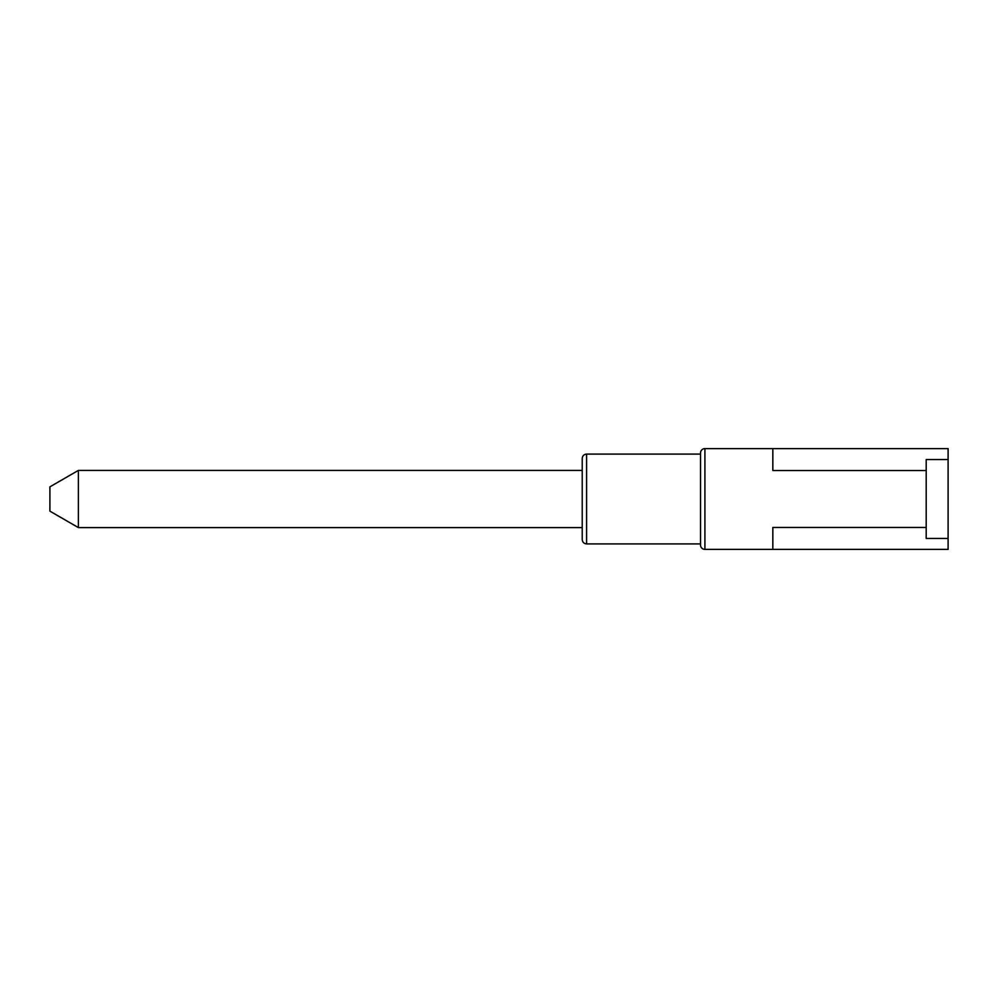 <?xml version="1.0" encoding="UTF-8"?>
<svg xmlns="http://www.w3.org/2000/svg" width="998" height="998" viewBox="0 0 998 998"><rect width="100%" height="100%" fill="white"/><g stroke="black" fill="none" stroke-linecap="round" stroke-linejoin="round"><path stroke-width="1.5" d="M948.1 538.433L948.1 549.387L704.912 549.387L704.912 448.613L948.1 448.613L948.1 538.433L926.194 538.433L926.194 459.567L948.1 459.567M700.521 545.008A4.379 4.379 0 0 0 704.912 549.387A4.379 4.379 0 0 1 700.521 545.008A4.379 4.379 0 0 0 704.912 549.387A4.379 4.379 0 0 1 700.521 545.008L700.521 452.992A4.379 4.379 0 0 1 704.912 448.613A4.379 4.379 0 0 0 700.521 452.992M700.521 454.09L586.599 454.09L586.599 543.91L700.521 543.91L700.521 499M926.194 470.52L772.826 470.52L772.826 448.613M772.826 549.387L772.826 527.48L926.194 527.48M586.599 543.91C583.955 543.673 582.495 542.213 582.221 539.531L582.221 458.469C582.495 455.787 583.955 454.327 586.599 454.09M78.38 527.593L49.9 511.151L49.9 486.849L78.38 470.407L78.38 527.593L582.221 527.593M78.38 470.407L582.221 470.407"/></g></svg>
